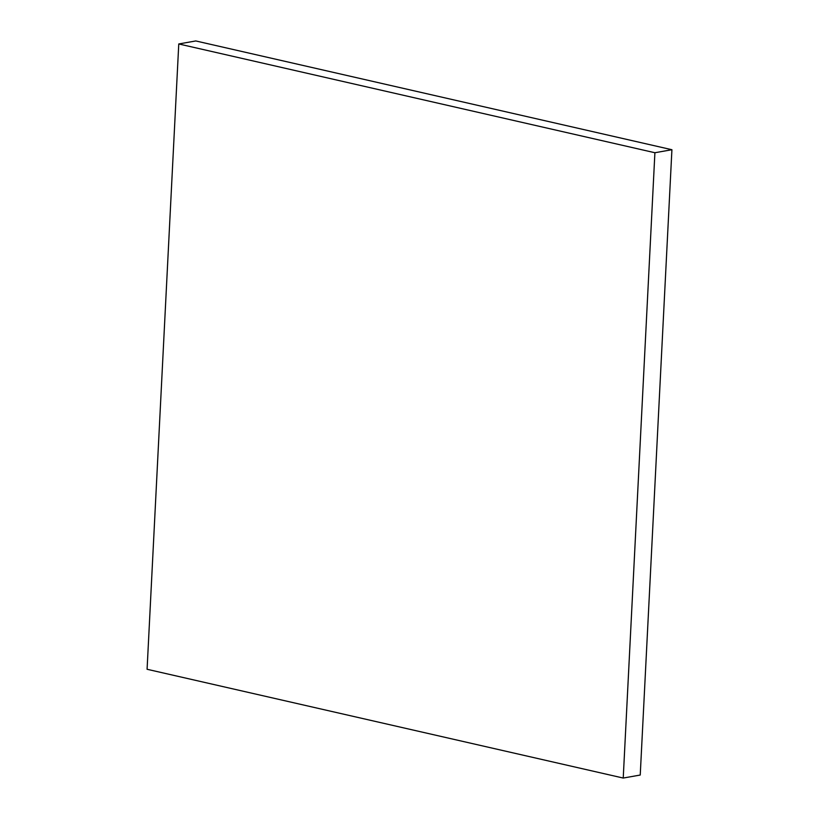 <?xml version="1.0" encoding="UTF-8"?>
<svg xmlns="http://www.w3.org/2000/svg" width="819" height="819" viewBox="0 0 819 819"><rect width="100%" height="100%" fill="white"/><g stroke="black" fill="none" stroke-linecap="round" stroke-linejoin="round"><path stroke-width="1.23" d="M671.918 149.723L195.772 40.95L178.767 43.96L147.082 669.277L623.228 778.05L640.233 775.04L671.918 149.723L654.903 152.733L178.767 43.96M623.228 778.05L654.903 152.733"/></g></svg>
